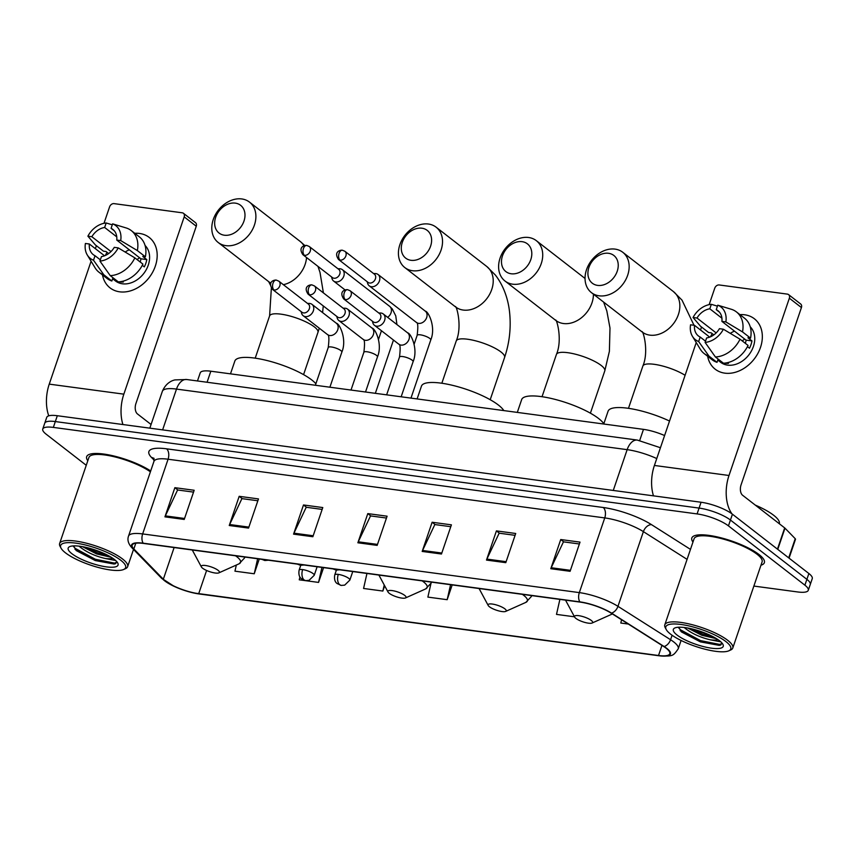 <?xml version="1.0" encoding="UTF-8"?>
<svg xmlns="http://www.w3.org/2000/svg" width="855" height="855" viewBox="0 0 855 855"><rect width="100%" height="100%" fill="white"/><g stroke="black" fill="none" stroke-linecap="round" stroke-linejoin="round"><path stroke-width="1.28" d="M197.473 380.967L200.23 372.855A23.951 6.242 18.8 0 1 210.832 371.209L643.473 429.36A23.951 6.242 18.8 0 1 664.592 435.548M753.875 586.07L797.683 591.959A23.951 6.242 -161.2 0 0 808.274 590.313L812.25 578.643A23.951 6.242 -161.2 0 0 808.873 573.513L732.425 514.197A23.951 6.242 -161.2 0 0 701.068 502.248L57.317 415.722A23.951 6.242 -161.2 0 0 46.726 417.379L44.738 423.214A23.951 6.242 -161.2 0 1 55.34 421.568A23.951 6.242 -161.2 0 0 44.738 423.214L42.75 429.05A23.951 6.242 -161.2 0 0 46.127 434.169L86.259 465.302M808.274 590.313A23.951 6.242 -161.2 0 0 804.897 585.183L728.449 525.878L730.437 520.043A23.951 6.242 -161.2 0 0 699.08 508.084L55.34 421.568L699.08 508.084A23.951 6.242 -161.2 0 1 730.437 520.043L806.885 579.348L730.437 520.043L732.425 514.197M810.262 584.478A23.951 6.242 -161.2 0 0 806.885 579.348A23.951 6.242 -161.2 0 1 810.262 584.478M758.962 554.489A38.315 9.982 -161.2 0 0 719.6 537.464A38.315 9.982 -161.2 0 0 691.823 537.998A38.315 9.982 -161.2 0 0 692.967 542.059A38.315 9.982 -161.2 0 1 691.823 537.998A38.315 9.982 -161.2 0 1 719.6 537.464A38.315 9.982 -161.2 0 1 758.962 554.489A38.315 9.982 -161.2 0 1 764.359 562.697A38.315 9.982 -161.2 0 0 758.962 554.489M150.694 470.955A38.315 9.982 -161.2 0 0 111.909 455.533A38.315 9.982 -161.2 0 0 86.665 456.666A38.315 9.982 -161.2 0 0 87.809 460.727A38.315 9.982 -161.2 0 1 86.665 456.666A38.315 9.982 -161.2 0 1 111.909 455.533A38.315 9.982 -161.2 0 1 150.694 470.955M666.216 648.272A25.543 6.658 18.8 0 1 669.818 653.733A25.543 6.658 18.8 0 1 658.521 655.496L198.702 593.691A25.543 6.658 18.8 0 1 163.326 579.241L133.85 548.963A25.543 6.658 18.8 0 1 132.172 545.191A25.543 6.658 18.8 0 1 143.48 543.427L580.16 602.112A25.543 6.658 18.8 0 1 611.069 613.099L663.672 646.487A25.543 6.658 18.8 0 1 666.216 648.272M666.74 648.336A26.184 6.819 -161.2 0 0 664.121 646.519L611.517 613.12A26.184 6.819 -161.2 0 0 579.84 601.867L143.159 543.182A26.184 6.819 -161.2 0 0 133.284 548.846L162.76 579.134A26.184 6.819 -161.2 0 0 174.377 586.477A26.184 6.819 -161.2 0 0 193.209 592.878A26.184 6.819 -161.2 0 0 199.023 593.947L658.842 655.742A26.184 6.819 -161.2 0 0 666.74 648.336M760.971 565.208A38.315 9.982 -161.2 0 0 764.359 562.697A38.315 9.982 -161.2 0 1 760.971 565.208M728.449 525.878A23.951 6.242 -161.2 0 0 697.092 513.919L53.352 427.404A23.951 6.242 -161.2 0 0 42.75 429.05M229.247 525.504L239.186 496.317L258.477 498.914L248.538 528.091L229.247 525.504A6.38 3.719 97.7 0 1 229.642 524.521L248.88 527.108M164.94 516.858L174.869 487.681L194.171 490.268L184.231 519.455L164.94 516.858A6.38 3.719 97.7 0 1 165.336 515.886L184.562 518.472M422.178 551.432L432.117 522.245L451.408 524.842L441.469 554.019L422.178 551.432A6.38 3.719 97.7 0 1 422.573 550.46L441.811 553.035M486.484 560.078L496.424 530.891L515.715 533.488L505.786 562.665L486.484 560.078A6.38 3.719 97.7 0 1 486.88 559.095L506.117 561.682M550.802 568.714L560.73 539.537L580.021 542.123L570.093 571.311L550.802 568.714A6.38 3.719 97.7 0 1 551.197 567.741L570.424 570.328M293.564 534.14L303.493 504.963L322.784 507.56L312.855 536.737L293.564 534.14A6.38 3.719 97.7 0 1 293.949 533.167L313.187 535.754M357.871 542.786L367.8 513.609L387.101 516.196L377.162 545.383L357.871 542.786A6.38 3.719 97.7 0 1 358.266 541.813L377.493 544.4M299.902 576.965L299.261 579.818L318.552 582.415L323.585 567.635M236.333 565.037L234.954 571.172L254.245 573.769L259.268 558.988M559.886 599.398L556.498 614.392L574.496 616.808M621.553 619.747L620.805 623.039L628.307 624.043M366.955 573.459L363.567 588.464L382.858 591.051L384.665 585.771M430.909 583.719L427.874 597.1L447.176 599.697L452.199 584.916M367.8 513.609L370.824 515.95M386.471 518.045L370.525 515.907L358.266 541.813M303.493 504.963L306.507 507.304M322.153 509.409L306.218 507.261L293.949 533.167M560.73 539.537L563.744 541.878M579.401 543.983L563.456 541.835L551.197 567.741M496.424 530.891L499.438 533.231M515.084 535.337L499.149 533.189L486.88 559.095M432.117 522.245L435.131 524.585M450.777 526.691L434.832 524.553L422.573 550.46M174.869 487.681L177.893 490.022M193.54 492.117L177.594 489.979L165.336 515.886M239.186 496.317L242.2 498.657M257.847 500.763L241.912 498.625L229.642 524.521M447.176 599.697L450.564 584.702M382.858 591.051L384.237 584.98M318.552 582.415L321.94 567.41M254.245 573.769L257.633 558.775M744.705 314.79A31.924 24.581 127.8 0 1 760.49 347.429A31.924 24.581 127.8 0 1 724.837 373.154A31.924 24.581 127.8 0 1 707.641 356.257A31.924 24.581 127.8 0 0 715.197 369.189L715.197 369.189A31.924 24.581 127.8 0 0 724.837 373.154A31.924 24.581 127.8 0 0 757.851 353.436A31.924 24.581 127.8 0 0 754.345 318.744L754.345 318.744A31.924 24.581 127.8 0 0 744.705 314.79A31.924 24.581 127.8 0 0 739.938 314.64A31.924 24.581 127.8 0 1 744.705 314.79M732.019 513.887A31.924 18.596 -82.3 0 1 729.005 475.487L789.357 298.203A3.986 3.078 -52.2 0 0 788.588 294.622A3.986 3.078 -52.2 0 0 787.38 294.12L719.215 284.961A3.986 3.078 -52.2 0 0 714.759 288.178L709.148 304.637M653.477 495.847A31.924 18.596 -82.3 0 1 654.406 465.451L696.237 342.566M710.537 336.785A31.924 24.581 127.8 0 1 712.183 333.61A31.924 24.581 127.8 0 0 710.537 336.785M700.523 329.998L701.528 327.027M788.588 294.622L800.654 303.985A3.986 3.078 127.8 0 1 801.424 307.565L741.071 484.849A7.984 4.649 97.7 0 0 742.61 495.269L784.687 527.909A3.986 1.037 18.8 0 1 784.986 528.166L795.225 538.693A3.986 1.037 18.8 0 1 795.492 539.281L789.069 558.144M719.483 312.193L716.244 309.67A15.967 12.291 127.8 0 1 717.997 310.75A15.967 12.291 127.8 0 1 721.909 321.395L746.052 340.119A15.967 12.291 -52.2 0 1 745.368 343.347M740.024 339.2L723.383 329.218L719.429 328.683A15.967 12.291 127.8 0 1 706.625 337.928L705.097 342.406L715.4 356.963L723.448 363.204A26.345 20.285 127.8 0 0 748.072 345.441L740.024 339.2A26.345 20.285 127.8 0 1 715.4 356.963M750.22 326.781A23.149 17.827 127.8 0 1 750.968 351.779A23.149 17.827 127.8 0 1 727.562 365.128A23.149 17.827 127.8 0 1 720.583 362.253L717.783 360.083M727.552 362.648L728.481 363.364A23.149 17.827 127.8 0 1 725.158 363.247A23.149 17.827 127.8 0 1 724.452 363.14M722.903 362.777A23.149 17.827 127.8 0 1 722.048 362.499L718.018 359.378L717.014 362.338A26.345 20.285 127.8 0 1 712.183 359.784L704.135 353.543A26.345 20.285 127.8 0 1 700.277 349.193L692.454 336.336A20.755 15.978 127.8 0 1 690.562 324.804L694.517 325.338L709.703 337.116M716.159 332.905L697.007 318.039L693.052 317.515L700.544 326.257L708.592 332.51L711.2 332.852L713.818 334.882M705.514 341.188L700.192 337.062L698.663 341.551L708.966 356.097L717.014 362.338M708.966 356.097A26.345 20.285 127.8 0 1 704.135 353.543M723.383 329.218A20.755 15.978 127.8 0 1 705.097 342.406M698.663 341.551A20.755 15.978 127.8 0 1 692.454 336.336M693.052 317.515A20.755 15.978 127.8 0 1 711.339 304.316L709.81 308.805L721.919 318.199M717.431 306.154L711.339 304.316M700.192 337.062A15.967 12.291 127.8 0 1 698.428 335.972A15.967 12.291 127.8 0 1 694.517 325.338M697.007 318.039A15.967 12.291 127.8 0 1 709.81 308.805M747.452 346.638L749.482 348.209A23.149 17.827 127.8 0 0 751.973 340.921L747.943 337.789L750.551 338.142L742.503 331.9L725.863 321.918L721.909 321.395M716.244 309.67L717.762 305.182L731.602 309.36A26.345 20.285 127.8 0 1 736.433 311.915L744.481 318.156A26.345 20.285 127.8 0 1 750.551 338.142M736.433 311.915A26.345 20.285 127.8 0 1 742.503 331.9M717.762 305.182A20.755 15.978 127.8 0 1 725.863 321.918M730.352 333.397A15.967 12.291 127.8 0 1 734.488 331.152M742.161 340.856A19.954 15.369 127.8 0 1 744.833 339.179M751.973 340.921L746.052 340.119M670.63 634.175A34.328 8.945 -161.2 0 0 701.506 648.261A34.328 8.945 -161.2 0 0 728.802 650.826A34.328 8.945 -161.2 0 0 725.938 641.603A34.328 8.945 -161.2 0 0 686.437 625.39A34.328 8.945 -161.2 0 0 666.227 629.526A34.328 8.945 -161.2 0 0 670.63 634.175M728.802 650.826L730.715 649.971A35.921 9.362 -161.2 0 0 732.788 648.005A35.921 9.362 -161.2 0 0 727.723 640.32A35.921 9.362 -161.2 0 0 690.829 624.353A35.921 9.362 -161.2 0 0 664.784 624.855A35.921 9.362 -161.2 0 0 665.233 627.677L666.227 629.526M732.788 648.005L762.094 561.917A35.921 9.362 -161.2 0 0 757.028 554.232A35.921 9.362 -161.2 0 0 720.134 538.265A35.921 9.362 -161.2 0 0 694.089 538.768L664.784 624.855M779.311 523.73A39.907 10.399 -161.2 0 0 773.657 515.266A39.907 10.399 -161.2 0 0 755.296 505.102M720.84 641.848L710.345 639.818C700.192 637.435 691.684 633.512 684.834 628.03L684.267 627.495M710.345 639.818A19.954 5.194 -161.2 0 0 717.911 639.583M716.543 638.696L701.784 635.265L687.677 628.008M719.515 640.737A26.345 6.861 -161.2 0 0 695.799 629.921A26.345 6.861 -161.2 0 0 674.862 627.965A26.345 6.861 -161.2 0 0 677.064 635.041A26.345 6.861 -161.2 0 0 707.363 647.481A26.345 6.861 -161.2 0 0 722.903 644.328A26.345 6.861 -161.2 0 0 719.515 640.737M678.731 627.228L681.392 631.898L700.416 641.881L719.226 645.375L720.765 645.012L721.994 643.035M721.994 643.452L719.686 644.435L700.534 640.598L680.569 629.846L678.688 627.891M711.349 635.842L693.694 629.344M719.301 645.365L700.224 641.507L680.131 630.637M714.577 637.531L702.714 634.207L690.017 628.468M608.536 253.294A17.56 13.52 -52.2 0 0 588.924 267.433A17.56 13.52 -52.2 0 0 597.613 285.388A17.56 13.52 -52.2 0 0 617.225 271.238A17.56 13.52 -52.2 0 0 608.536 253.294M599.152 295.809A25.543 19.665 127.8 0 1 591.446 292.645A25.543 19.665 127.8 0 1 588.635 264.879A25.543 19.665 127.8 0 1 615.044 249.115A25.543 19.665 127.8 0 1 622.761 252.278A25.543 19.665 127.8 0 1 625.561 280.045A25.543 19.665 127.8 0 1 599.152 295.809M575.875 618.389A9.576 2.49 -161.2 0 0 584.489 622.322A9.576 2.49 -161.2 0 0 592.098 623.028A9.576 2.49 -161.2 0 0 591.307 620.463A9.576 2.49 -161.2 0 0 580.278 615.931A9.576 2.49 -161.2 0 0 574.645 617.086A9.576 2.49 -161.2 0 0 575.875 618.389M669.529 421.045A43.904 11.436 -161.2 0 0 608.087 411.212L603.737 424.016M522.106 241.676A17.56 13.52 -52.2 0 0 502.494 255.827A17.56 13.52 -52.2 0 0 511.183 273.771A17.56 13.52 -52.2 0 0 530.795 259.621A17.56 13.52 -52.2 0 0 522.106 241.676M512.722 284.191A25.543 19.665 127.8 0 1 505.006 281.028A25.543 19.665 127.8 0 1 502.195 253.272A25.543 19.665 127.8 0 1 528.614 237.498A25.543 19.665 127.8 0 1 536.32 240.661A25.543 19.665 127.8 0 1 539.131 268.427A25.543 19.665 127.8 0 1 512.722 284.191M489.434 606.772A9.576 2.49 -161.2 0 0 498.048 610.705A9.576 2.49 -161.2 0 0 505.668 611.411A9.576 2.49 -161.2 0 0 504.877 608.846A9.576 2.49 -161.2 0 0 493.848 604.314A9.576 2.49 -161.2 0 0 488.205 605.468A9.576 2.49 -161.2 0 0 489.434 606.772M603.822 423.759A43.904 11.436 -161.2 0 0 598.586 418.501A43.904 11.436 -161.2 0 0 553.495 398.986A43.904 11.436 -161.2 0 0 521.657 399.606L517.307 412.399M421.91 228.21A17.56 13.52 -52.2 0 0 402.299 242.36A17.56 13.52 -52.2 0 0 410.988 260.305A17.56 13.52 -52.2 0 0 430.599 246.155A17.56 13.52 -52.2 0 0 421.91 228.21M412.527 270.725A25.543 19.665 127.8 0 1 404.81 267.562A25.543 19.665 127.8 0 1 402.01 239.806A25.543 19.665 127.8 0 1 428.419 224.031A25.543 19.665 127.8 0 1 436.125 227.195A25.543 19.665 127.8 0 1 438.936 254.961A25.543 19.665 127.8 0 1 412.527 270.725M389.239 593.306A9.576 2.49 -161.2 0 0 397.864 597.239A9.576 2.49 -161.2 0 0 405.473 597.955A9.576 2.49 -161.2 0 0 404.682 595.379A9.576 2.49 -161.2 0 0 393.653 590.848A9.576 2.49 -161.2 0 0 388.01 592.002A9.576 2.49 -161.2 0 0 389.239 593.306M503.809 410.582A43.904 11.436 -161.2 0 0 498.39 405.035A43.904 11.436 -161.2 0 0 453.3 385.52A43.904 11.436 -161.2 0 0 421.462 386.139L417.112 398.932M235.285 203.127A17.56 13.52 -52.2 0 0 215.674 217.277A17.56 13.52 -52.2 0 0 224.363 235.221A17.56 13.52 -52.2 0 0 243.974 221.082A17.56 13.52 -52.2 0 0 235.285 203.127M225.902 245.642A25.543 19.665 127.8 0 1 218.185 242.478A25.543 19.665 127.8 0 1 215.375 214.723A25.543 19.665 127.8 0 1 241.794 198.948A25.543 19.665 127.8 0 1 249.5 202.122A25.543 19.665 127.8 0 1 252.311 229.877A25.543 19.665 127.8 0 1 225.902 245.642M202.614 568.222A9.576 2.49 -161.2 0 0 211.228 572.155A9.576 2.49 -161.2 0 0 218.848 572.871A9.576 2.49 -161.2 0 0 218.046 570.296A9.576 2.49 -161.2 0 0 207.028 565.775A9.576 2.49 -161.2 0 0 201.385 566.918A9.576 2.49 -161.2 0 0 202.614 568.222M315.89 383.756A43.904 11.436 -161.2 0 0 311.765 379.951A43.904 11.436 -161.2 0 0 266.675 360.436A43.904 11.436 -161.2 0 0 234.836 361.056L230.476 373.849M367.201 281.723L367.639 283.358A7.182 5.536 -52.2 0 0 369.242 285.837A7.182 5.536 -52.2 0 0 371.412 286.724A7.182 5.536 -52.2 0 0 379.428 280.932A7.182 5.536 -52.2 0 0 378.049 274.487A7.182 5.536 -52.2 0 0 375.879 273.589A7.182 5.536 -52.2 0 0 375.249 273.547L373.56 273.525M340.076 260.112A5.183 3.997 -52.2 0 1 338.516 259.471L368.045 282.385A5.183 3.997 -52.2 0 0 369.617 283.026A5.183 3.997 -52.2 0 0 375.409 278.848A5.183 3.997 -52.2 0 0 374.405 274.188L344.875 251.274L342.385 250.226A5.183 3.025 -82.3 0 0 339.082 253.347A5.183 3.025 97.7 0 0 340.076 260.112A5.183 3.997 -52.2 0 0 345.441 256.917A5.183 3.997 -52.2 0 0 344.875 251.274M331.569 276.935L332.007 278.57A7.182 5.536 -52.2 0 0 333.61 281.049A7.182 5.536 -52.2 0 0 335.78 281.936A7.182 5.536 -52.2 0 0 343.806 276.144A7.182 5.536 -52.2 0 0 342.417 269.699A7.182 5.536 -52.2 0 0 340.247 268.801A7.182 5.536 -52.2 0 0 339.627 268.759L337.928 268.737M304.455 255.324A5.183 3.997 -52.2 0 1 302.884 254.683L332.424 277.597A5.183 3.997 -52.2 0 0 333.984 278.238A5.183 3.997 -52.2 0 0 339.777 274.06A5.183 3.997 -52.2 0 0 338.783 269.4L309.243 246.486L306.763 245.438A5.183 3.025 -82.3 0 0 303.45 248.559A5.183 3.025 97.7 0 0 304.455 255.324A5.183 3.997 -52.2 0 0 309.82 252.129A5.183 3.997 -52.2 0 0 309.243 246.486M372.395 321.181L372.833 322.816A7.182 5.536 -52.2 0 0 374.437 325.285A7.182 5.536 -52.2 0 0 384.632 320.39A7.182 5.536 -52.2 0 0 383.243 313.935A7.182 5.536 -52.2 0 0 380.443 313.005L378.754 312.983M345.281 299.571A5.183 3.997 -52.2 0 1 343.71 298.929L373.24 321.843A5.183 3.997 -52.2 0 0 374.811 322.485A5.183 3.997 -52.2 0 0 380.603 318.306A5.183 3.997 -52.2 0 0 379.609 313.646L350.069 290.732L347.579 289.685A5.183 3.025 -82.3 0 0 344.276 292.795A5.183 3.025 97.7 0 0 345.281 299.571A5.183 3.997 -52.2 0 0 350.646 296.364A5.183 3.997 -52.2 0 0 350.069 290.732M336.763 316.393L337.212 318.028A7.182 5.536 -52.2 0 0 338.804 320.497A7.182 5.536 -52.2 0 0 349 315.602A7.182 5.536 -52.2 0 0 347.611 309.147A7.182 5.536 -52.2 0 0 344.822 308.217L343.122 308.195M309.649 294.783A5.183 3.997 -52.2 0 1 308.089 294.141L337.618 317.055A5.183 3.997 -52.2 0 0 339.179 317.697A5.183 3.997 -52.2 0 0 344.982 313.518A5.183 3.997 -52.2 0 0 343.977 308.858L314.448 285.944L311.957 284.897A5.183 3.025 -82.3 0 0 308.644 288.007A5.183 3.025 97.7 0 0 309.649 294.783A5.183 3.997 -52.2 0 0 315.014 291.576A5.183 3.997 -52.2 0 0 314.448 285.944M301.142 311.605L301.58 313.24A7.182 5.536 -52.2 0 0 303.183 315.709A7.182 5.536 -52.2 0 0 313.368 310.814A7.182 5.536 -52.2 0 0 311.99 304.359A7.182 5.536 -52.2 0 0 309.189 303.429L307.501 303.407M274.027 289.995A5.183 3.997 -52.2 0 1 272.456 289.353L301.986 312.267A5.183 3.997 -52.2 0 0 303.557 312.909A5.183 3.997 -52.2 0 0 309.35 308.73A5.183 3.997 -52.2 0 0 308.345 304.07L278.816 281.156L276.325 280.109A5.183 3.025 -82.3 0 0 273.023 283.219A5.183 3.025 97.7 0 0 274.027 289.995A5.183 3.997 -52.2 0 0 279.393 286.788A5.183 3.997 -52.2 0 0 278.816 281.156M139.547 233.458A31.924 24.581 127.8 0 1 155.343 266.097A31.924 24.581 127.8 0 1 119.679 291.822A31.924 24.581 127.8 0 1 102.493 274.936A31.924 24.581 127.8 0 0 110.038 287.868L110.038 287.868A31.924 24.581 127.8 0 0 119.679 291.822A31.924 24.581 127.8 0 0 152.692 272.114A31.924 24.581 127.8 0 0 149.187 237.412L149.187 237.412A31.924 24.581 127.8 0 0 139.547 233.458A31.924 24.581 127.8 0 0 134.78 233.308A31.924 24.581 127.8 0 1 139.547 233.458M122.917 424.54A31.924 18.596 -82.3 0 1 123.847 394.155L184.199 216.871A3.986 3.078 -52.2 0 0 183.43 213.29A3.986 3.078 -52.2 0 0 182.222 212.799L114.057 203.629A3.986 3.078 -52.2 0 0 109.6 206.846L104 223.305M48.756 415.829A31.924 18.596 -82.3 0 1 49.248 384.13L91.09 261.235M105.379 255.453A31.924 24.581 127.8 0 1 107.025 252.278A31.924 24.581 127.8 0 0 105.379 255.453M95.365 248.666L96.38 245.695M183.43 213.29L195.496 222.653A3.986 3.078 127.8 0 1 196.265 226.244L135.924 403.517A7.984 4.649 97.7 0 0 137.463 413.938L151.079 424.497M114.335 230.861L111.086 228.338A15.967 12.291 127.8 0 1 112.849 229.418A15.967 12.291 127.8 0 1 116.75 240.063L140.893 258.787A15.967 12.291 -52.2 0 1 140.22 262.015M134.866 257.868L118.225 247.886L114.271 247.352A15.967 12.291 127.8 0 1 101.467 256.596L99.939 261.085L110.242 275.631L118.289 281.872A26.345 20.285 127.8 0 0 142.913 264.11L134.866 257.868A26.345 20.285 127.8 0 1 110.242 275.631M145.061 245.46A23.149 17.827 127.8 0 1 145.82 270.447A23.149 17.827 127.8 0 1 122.415 283.796A23.149 17.827 127.8 0 1 115.425 280.921L112.625 278.751M122.393 281.316L123.323 282.032A23.149 17.827 127.8 0 1 119.999 281.926A23.149 17.827 127.8 0 1 119.294 281.808M117.744 281.445A23.149 17.827 127.8 0 1 116.889 281.167L112.871 278.046L111.855 281.006A26.345 20.285 127.8 0 1 107.025 278.452L98.977 272.211A26.345 20.285 127.8 0 1 95.119 267.872L87.296 255.004A20.755 15.978 127.8 0 1 85.404 243.472L89.358 244.006L104.545 255.795M111 251.573L91.848 236.717L87.894 236.183L95.397 244.936L103.444 251.178L106.052 251.53L108.66 253.561M100.356 259.856L95.033 255.731L93.505 260.219L103.808 274.765L111.855 281.006M103.808 274.765A26.345 20.285 127.8 0 1 98.977 272.211M118.225 247.886A20.755 15.978 127.8 0 1 99.939 261.085M93.505 260.219A20.755 15.978 127.8 0 1 87.296 255.004M87.894 236.183A20.755 15.978 127.8 0 1 106.18 222.984L104.652 227.473L116.761 236.867M112.283 224.822L106.18 222.984M95.033 255.731A15.967 12.291 127.8 0 1 93.27 254.651A15.967 12.291 127.8 0 1 89.358 244.006M91.848 236.717A15.967 12.291 127.8 0 1 104.652 227.473M142.304 265.307L144.324 266.878A23.149 17.827 127.8 0 0 146.814 259.589L142.785 256.468L145.393 256.81L137.345 250.568L120.705 240.586L116.75 240.063M111.086 228.338L112.614 223.85L126.444 228.039A26.345 20.285 127.8 0 1 131.275 230.583L139.322 236.835A26.345 20.285 127.8 0 1 145.393 256.81M131.275 230.583A26.345 20.285 127.8 0 1 137.345 250.568M112.614 223.85A20.755 15.978 127.8 0 1 120.705 240.586M125.193 252.065A15.967 12.291 127.8 0 1 129.329 249.82M137.014 259.535A19.954 15.369 127.8 0 1 139.675 257.847M146.814 259.589L140.893 258.787M65.482 552.843A34.328 8.945 -161.2 0 0 96.348 566.929A34.328 8.945 -161.2 0 0 123.644 569.494A34.328 8.945 -161.2 0 0 120.79 560.271A34.328 8.945 -161.2 0 0 81.278 544.058A34.328 8.945 -161.2 0 0 61.068 548.194A34.328 8.945 -161.2 0 0 65.482 552.843M123.644 569.494L125.557 568.639A35.921 9.362 -161.2 0 0 127.63 566.673A35.921 9.362 -161.2 0 0 122.564 558.988A35.921 9.362 -161.2 0 0 85.671 543.021A35.921 9.362 -161.2 0 0 59.626 543.524A35.921 9.362 -161.2 0 0 60.074 546.345L61.068 548.194M115.681 560.517L105.186 558.486C95.033 556.103 86.537 552.18 79.675 546.698L79.109 546.163M105.186 558.486A19.954 5.194 -161.2 0 0 112.753 558.251M111.385 557.364L96.636 553.933L82.518 546.676M114.356 559.416A26.345 6.861 -161.2 0 0 90.641 548.589A26.345 6.861 -161.2 0 0 69.704 546.634A26.345 6.861 -161.2 0 0 71.906 553.709A26.345 6.861 -161.2 0 0 102.205 566.149A26.345 6.861 -161.2 0 0 117.744 562.996A26.345 6.861 -161.2 0 0 114.356 559.416M73.573 545.896L76.234 550.567L95.258 560.549L114.068 564.043L115.607 563.691L116.836 561.703M151.164 424.219A39.907 10.399 -161.2 0 0 150.138 423.77M150.405 471.821A35.921 9.362 -161.2 0 0 113.715 456.634A35.921 9.362 -161.2 0 0 88.931 457.436L59.626 543.524M116.836 562.12L114.527 563.114L95.386 559.266L75.422 548.515L73.541 546.569M106.202 554.51L88.535 548.012M114.143 564.033L95.065 560.175L74.973 549.305M109.419 556.199L97.556 552.886L84.859 547.136M639.7 440.453L643.473 429.36M207.07 382.249L210.832 371.209M701.068 502.248L697.092 513.919M808.873 573.513L804.897 585.183M57.317 415.722L53.352 427.404M656.758 458.558A31.924 8.315 -161.2 0 0 627.153 449.655L613.27 490.449M186.679 379.513A15.967 9.298 97.7 0 0 176.504 389.089A31.924 8.315 -161.2 0 0 162.375 391.291C166.33 381.961 173.437 380.208 174.933 379.919L186.679 379.513L637.328 440.079A15.967 9.298 97.7 0 0 627.153 449.655L176.504 389.089L162.621 429.883M658.521 655.496L661.952 645.397M143.159 543.182A7.984 4.649 -82.3 0 1 142.646 533.926L579.327 592.611A31.924 8.315 18.8 0 1 617.962 606.334L670.566 639.732A31.924 8.315 18.8 0 1 673.751 641.955A31.924 8.315 18.8 0 1 678.25 648.785L681.082 640.47M664.121 646.519A7.984 5.248 122.4 0 0 670.566 639.732L672.094 635.244M611.517 613.12A7.984 5.248 122.4 0 0 617.962 606.334L643.388 531.639A31.924 8.315 -161.2 0 0 604.752 517.916L579.327 592.611A7.984 4.649 97.7 0 0 579.84 601.867M133.284 548.846A7.984 6.861 135.8 0 1 131.916 547.798C128.314 543.823 127.171 539.933 128.507 536.128A31.924 8.315 18.8 0 1 142.646 533.926L168.072 459.221A31.924 8.315 -161.2 0 0 153.943 461.422L153.911 458.195M162.76 579.134A7.984 6.861 135.8 0 1 161.392 578.087L131.916 547.798M154.199 460.225L151.495 457.446A39.907 10.399 18.8 0 1 166.533 448.811L603.213 507.496A39.907 10.399 18.8 0 1 651.51 524.649L690.477 549.38M687.078 559.362L643.388 531.639A7.984 5.248 -57.6 0 1 651.51 524.649M603.213 507.496A7.984 4.649 97.7 0 1 604.752 517.916L168.072 459.221A7.984 4.649 97.7 0 0 166.533 448.811M154.06 458.59A7.984 6.861 -44.2 0 0 151.495 457.446M133.85 548.963L135.806 543.224M163.326 579.241L174.121 547.542M198.702 593.691L206.6 570.477M654.406 465.451L729.005 475.487M777.462 549.134L784.687 527.909M801.424 307.565L789.357 298.203M784.986 528.166L777.761 549.38M788.705 557.866L795.225 538.693M591.446 292.645L642.137 331.975A25.543 19.665 -52.2 0 0 649.853 335.139A25.543 19.665 -52.2 0 0 676.262 319.375A25.543 19.665 -52.2 0 0 673.451 291.608L622.761 252.278M628.468 408.327L642.853 366.068A25.543 6.658 18.8 0 1 654.161 364.305A25.543 6.658 18.8 0 1 685.09 375.302M612.287 613.997A26.398 6.872 -161.2 0 0 612.404 613.943L592.098 623.028M542.038 396.709L556.423 354.451A25.543 6.658 18.8 0 1 567.731 352.688A25.543 6.658 18.8 0 1 601.183 365.448A25.543 6.658 18.8 0 1 604.784 370.91L609.391 351.33L609.989 328.042L606.826 310.942L603.63 302.104M505.006 281.028L555.707 320.358A25.543 19.665 -52.2 0 0 563.413 323.521A25.543 19.665 -52.2 0 0 593.423 294.184M505.668 611.411L525.857 602.38A26.398 6.872 -161.2 0 0 523.655 595.294A26.398 6.872 -161.2 0 0 522.373 594.353M531.671 595.604L531.35 596.534A28.739 7.481 -161.2 0 0 531.436 595.572M441.843 383.243L456.228 340.985A25.543 6.658 18.8 0 1 467.535 339.221A25.543 6.658 18.8 0 1 500.987 351.982A25.543 6.658 18.8 0 1 504.589 357.443C509.27 343.475 511.001 329.186 509.794 314.576C508.971 303.728 505.508 288.188 495.376 275.043L486.826 266.536L436.125 227.195M404.81 267.562L455.512 306.892A25.543 19.665 -52.2 0 0 463.218 310.055A25.543 19.665 -52.2 0 0 489.637 294.291A25.543 19.665 -52.2 0 0 486.826 266.536M405.473 597.955L425.662 588.913A26.398 6.872 -161.2 0 0 423.46 581.827A26.398 6.872 -161.2 0 0 422.178 580.887M431.476 582.137L431.155 583.067A28.739 7.481 -161.2 0 0 431.241 582.105M255.218 358.16L269.603 315.901A25.543 6.658 18.8 0 1 280.91 314.148A25.543 6.658 18.8 0 1 314.362 326.899A25.543 6.658 18.8 0 1 317.964 332.36L319.278 328.202M283.368 284.683A25.543 19.665 -52.2 0 0 306.539 257.515M304.027 245.813A25.543 19.665 -52.2 0 0 300.201 241.452L249.5 202.122M218.185 242.478L268.887 281.808A25.543 19.665 -52.2 0 0 270.896 283.133M218.848 572.871L239.037 563.83A26.398 6.872 -161.2 0 0 236.835 556.744A26.398 6.872 -161.2 0 0 235.553 555.803M244.84 557.054L244.53 557.984A28.739 7.481 -161.2 0 0 244.616 557.022M352.762 571.557L349.855 580.085A7.984 2.084 -161.2 0 0 348.733 578.375A7.984 2.084 -161.2 0 0 338.281 574.389A7.984 4.649 97.7 0 0 339.82 584.809A7.984 4.649 -82.3 0 0 341.241 585.429L337.009 583.484C336.891 583.228 333.674 581.742 334.743 574.945A7.984 2.084 -161.2 0 1 338.281 574.389M429.744 338.42A7.182 1.87 -161.2 0 0 420.703 334.882A7.182 1.87 -161.2 0 0 417.155 335.331C418.191 326.866 417.967 322.591 416.471 322.485A7.182 5.536 -52.2 0 0 418.64 323.372A7.182 5.536 -52.2 0 0 419.014 323.404A7.182 5.536 -52.2 0 0 426.175 318.744A7.182 5.536 -52.2 0 0 425.277 311.135C428.473 311.327 436.125 327.305 430.76 339.959A7.182 1.87 -161.2 0 0 429.744 338.42M317.13 566.769L314.223 575.297A7.984 2.084 -161.2 0 0 313.101 573.587A7.984 2.084 -161.2 0 0 302.649 569.601A7.984 4.649 97.7 0 0 304.188 580.021A7.984 4.649 -82.3 0 0 305.609 580.641L301.377 578.696C301.259 578.44 298.042 576.954 299.111 570.157A7.984 2.084 -161.2 0 1 302.649 569.601M387.604 317.323A7.182 5.536 -52.2 0 0 389.656 306.346L392.253 308.922L395.769 315.88L396.923 324.547M339.649 569.793L336.197 570.093A7.984 4.649 -82.3 0 1 334.775 569.473A7.984 4.649 97.7 0 1 334.348 569.077M412.089 360.147A7.182 1.87 -161.2 0 0 403.047 356.61A7.182 1.87 -161.2 0 0 399.499 357.048C400.535 348.594 400.311 344.309 398.815 344.202A7.182 5.536 -52.2 0 0 401.358 345.131A7.182 5.536 -52.2 0 0 409.011 339.307A7.182 5.536 -52.2 0 0 407.621 332.852C410.817 333.055 418.469 349.032 413.104 361.676A7.182 1.87 -161.2 0 0 412.089 360.147M304.017 565.005L300.565 565.305A7.984 4.649 -82.3 0 1 299.143 564.685A7.984 4.649 97.7 0 1 298.716 564.289M376.467 355.359A7.182 1.87 -161.2 0 0 367.426 351.822A7.182 1.87 -161.2 0 0 363.877 352.26C364.903 343.806 364.679 339.521 363.193 339.414A7.182 5.536 -52.2 0 0 365.726 340.343A7.182 5.536 -52.2 0 0 373.379 334.519A7.182 5.536 -52.2 0 0 372 328.064C375.195 328.267 382.837 344.244 377.472 356.888A7.182 1.87 -161.2 0 0 376.467 355.359M268.395 560.217L264.943 560.506A7.984 4.649 -82.3 0 1 263.522 559.897A7.984 4.649 97.7 0 1 263.094 559.501M340.835 350.571A7.182 1.87 -161.2 0 0 331.793 347.034A7.182 1.87 -161.2 0 0 328.245 347.472C329.282 339.018 329.047 334.733 327.561 334.626A7.182 5.536 -52.2 0 0 330.094 335.555A7.182 5.536 -52.2 0 0 337.757 329.731A7.182 5.536 -52.2 0 0 336.368 323.276C339.563 323.479 347.216 339.456 341.85 352.1A7.182 1.87 -161.2 0 0 340.835 350.571M49.248 384.13L123.847 394.155M196.265 226.244L184.199 216.871M162.375 391.291L149.828 428.163M637.328 440.079L660.434 447.731M174.377 586.477L161.392 578.087M193.209 592.878L659.034 655.774C672.896 656.384 672.906 656.394 678.25 648.785M128.507 536.128L153.943 461.422M694.004 325.263L682.001 300.126L673.451 291.608M574.645 617.086L565.529 600.146M642.853 366.068C649.244 351.159 642.885 329.56 641.881 331.751M590.399 413.179L604.784 370.91M531.35 596.534L525.857 602.38M488.205 605.468L479.089 588.539M585.044 278.463L536.32 240.661M556.423 354.451C562.804 339.553 556.455 317.942 555.451 320.133M490.204 399.713L504.589 357.443M431.155 583.067L425.662 588.913M388.01 592.002L378.893 575.073M456.228 340.985C462.608 326.086 456.26 304.487 455.255 306.667M322.591 312.588L323.276 305.93M323.404 292.891L320.005 272.392L317.975 266.386M304.829 245.545L300.201 241.452M303.578 374.629L317.964 332.36M244.53 557.984L239.037 563.83M201.385 566.918L192.268 549.989M269.603 315.901L271.356 288.178M270.447 285.143L268.684 281.658M349.855 580.085L344.693 585.13L341.241 585.429M410.966 398.109L430.76 339.959M416.471 322.485L369.242 285.837M414.173 344.084L417.155 335.331M336.389 570.114L334.743 574.945M425.277 311.135L378.049 274.487M338.516 259.471C333.226 251.552 340.621 249.863 342.385 250.226M314.223 575.297L309.061 580.342L305.609 580.641M375.334 393.321L393.471 340.055M345.099 289.963L333.61 281.049M378.551 339.296L381.458 330.735M300.757 565.326L299.111 570.157M389.656 306.346L342.417 269.699M302.884 254.683C297.593 246.764 304.989 245.075 306.763 245.438M401.155 396.784L413.104 361.676M398.815 344.202L374.437 325.285M386.642 394.839L399.499 357.048M407.621 332.852L383.243 313.935M343.71 298.929C338.42 290.999 345.815 289.321 347.579 289.685M336.197 570.093L332.948 568.896M365.523 391.996L377.472 356.888M363.193 339.414L338.804 320.497M351.01 390.051L363.877 352.26M372 328.064L347.611 309.147M308.089 294.141C302.788 286.211 310.183 284.533 311.957 284.897M300.565 565.305L297.316 564.108M329.891 387.208L341.85 352.1M327.561 334.626L303.183 315.709M315.377 385.263L328.245 347.472M336.368 323.276L311.99 304.359M272.456 289.353C267.166 281.423 274.562 279.745 276.325 280.109M264.943 560.506L261.694 559.32M133.508 549.434L127.63 566.673"/></g></svg>
